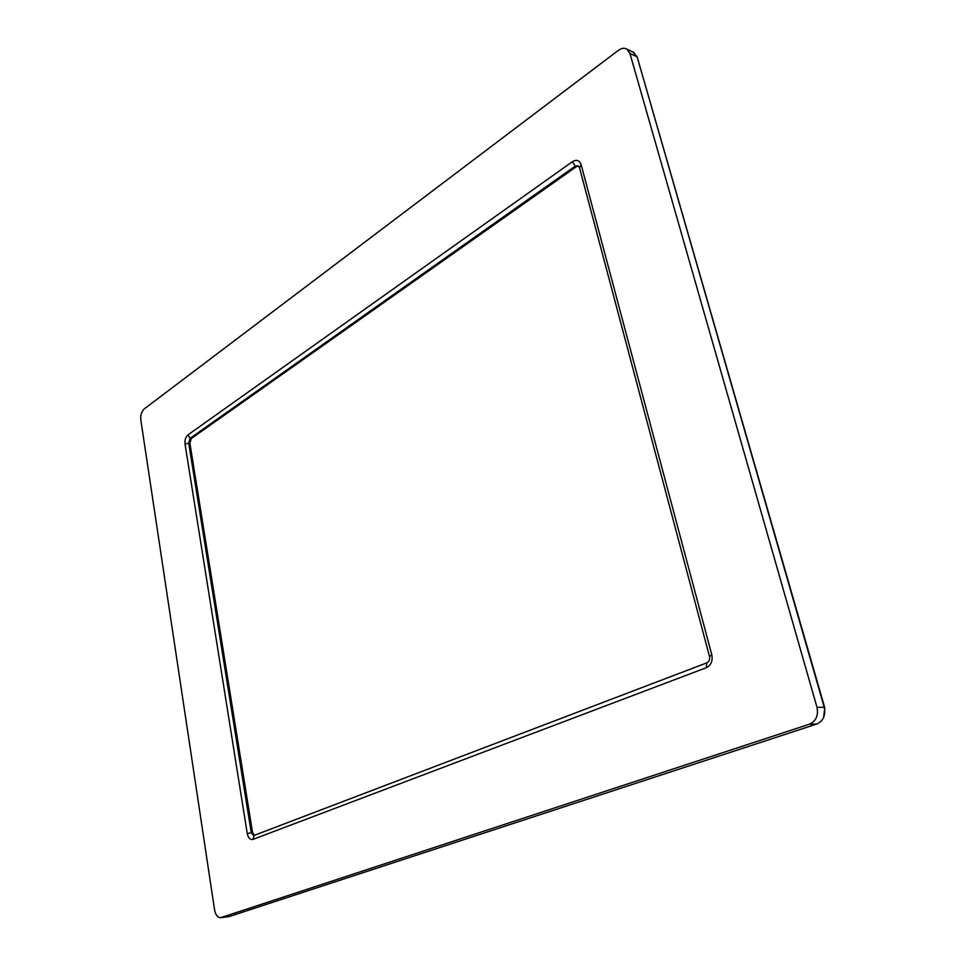 <?xml version="1.0" encoding="UTF-8"?>
<svg xmlns="http://www.w3.org/2000/svg" width="966" height="966" viewBox="0 0 966 966"><rect width="100%" height="100%" fill="white"/><g stroke="black" fill="none" stroke-linecap="round" stroke-linejoin="round"><path stroke-width="1.45" d="M637.367 57.634L824.843 708.042L823.527 717.714M633.068 52.14L637.149 56.885L629.917 53.396L626.97 49.181C624.386 47.708 621.524 48.095 618.397 50.341L144.224 408.932C141.531 411.48 140.396 415.151 140.819 419.956L214.573 909.912C215.563 914.923 217.567 917.519 220.598 917.7L809.399 724.198C816.041 721.143 818.564 715.516 816.995 707.317L629.917 53.396M816.995 707.317L824.24 707.293L637.149 56.885M824.24 707.293C825.809 715.444 823.298 721.034 816.668 724.065L809.399 724.198M221.383 917.543L228.966 916.625L816.668 724.065M228.966 916.625L220.888 917.664M578.453 166.031L576.388 166.671L191.328 438.504L189.879 443.068L252.524 832.463L254.348 835.385M709.503 656.494L579.503 167.734L578.079 165.79L575.144 166.2L190.109 438.322L188.66 442.899L251.245 832.559L253.623 835.578L706.774 662.881C709.129 661.662 710.034 659.524 709.503 656.494L711.809 654.876C712.884 660.986 711.061 665.26 706.339 667.699L252.947 839.406C250.146 839.973 248.238 838.029 247.248 833.561L185.025 444.034C184.639 440.013 185.605 436.97 187.935 434.893L572.427 161.672C576.569 159.281 579.479 160.296 581.146 164.715L711.809 654.876M189.879 443.068L185.025 444.034M247.248 833.561L252.524 832.463M576.388 166.671L575.144 166.2L572.427 161.672M187.935 434.893L190.109 438.322L191.328 438.504M581.146 164.715L579.503 167.734M254.094 835.481L252.947 839.406M706.339 667.699L706.774 662.881M626.97 49.181L634.215 52.695"/></g></svg>
